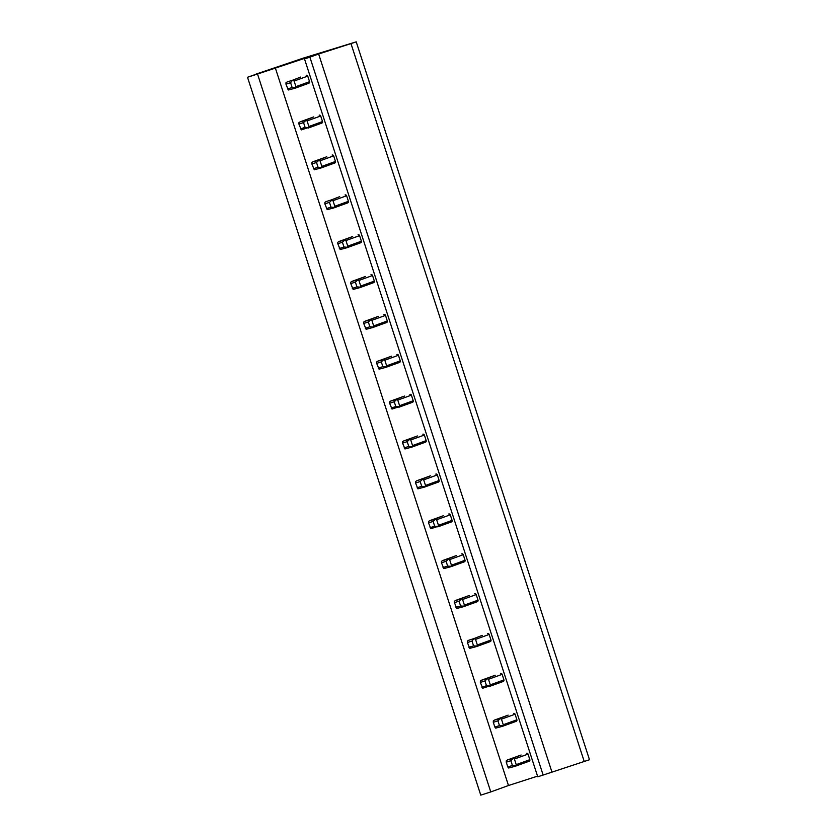 <?xml version="1.0" encoding="UTF-8"?>
<svg xmlns="http://www.w3.org/2000/svg" width="837" height="837" viewBox="0 0 837 837"><rect width="100%" height="100%" fill="white"/><g stroke="black" fill="none" stroke-linecap="round" stroke-linejoin="round"><path stroke-width="1.26" d="M304.501 58.914L309.889 57.178L543.14 775.052L537.752 776.788L304.501 58.914L322.193 52.501L257.524 74.043L490.775 791.928L508.477 785.514L275.227 67.64M508.477 785.514L537.542 776.15M529.13 761.241L515.477 766.179L529.089 761.251A1.255 1.214 -109.9 0 0 529.852 759.682L516.22 764.62L515.686 765.761L512.432 765.489L510.884 760.697L513.322 758.468L507.41 759.975L521.064 755.026A1.255 1.214 -109.9 0 0 521.064 755.026L512.84 758.217M529.852 759.682L528.042 754.106A1.255 1.214 -109.9 0 0 526.494 753.279M502.556 726.286L516.126 721.368A1.255 1.214 -109.9 0 0 516.9 719.799L503.267 724.737L502.723 725.878L499.48 725.606L497.921 720.814L500.359 718.585L494.458 720.092L508.111 715.143A1.255 1.214 -109.9 0 1 508.153 715.133L499.888 718.334M516.9 719.799L515.079 714.223A1.255 1.214 -109.9 0 0 513.541 713.396M489.593 686.403L503.173 681.485A1.255 1.214 -109.9 0 0 503.937 679.916L490.304 684.854L489.771 685.995L486.517 685.723L484.958 680.931L487.396 678.702L481.495 680.209L495.148 675.26A1.255 1.214 -109.9 0 1 495.19 675.25L486.925 678.451M503.937 679.916L502.127 674.34A1.255 1.214 -109.9 0 0 500.578 673.513M490.252 641.592L476.598 646.541L490.21 641.602A1.255 1.214 -109.9 0 0 490.984 640.033L477.352 644.971L476.808 646.112L473.564 645.84L472.005 641.048L473.972 638.579L468.542 640.326L467.402 641.1L467.381 642.544L472.005 641.048M482.196 635.377L482.227 635.367A1.255 1.214 -109.9 0 0 482.196 635.377L473.972 638.579M490.984 640.033L489.164 634.456A1.255 1.214 -109.9 0 0 487.626 633.63M463.677 606.637L477.257 601.719A1.255 1.214 -109.9 0 0 478.021 600.16L464.389 605.088L463.855 606.229L460.601 605.957L459.042 601.165L461.48 598.936L455.579 600.443L469.233 595.494A1.255 1.214 -109.9 0 1 469.275 595.484L461.009 598.696M478.021 600.16L476.211 594.573A1.255 1.214 -109.9 0 0 474.663 593.747M450.714 566.754L464.294 561.847A1.255 1.214 -109.9 0 0 465.058 560.277L451.425 565.205L450.892 566.346L447.638 566.074L446.09 561.292L448.527 559.053L442.616 560.56L456.27 555.611A1.255 1.214 -109.9 0 1 456.311 555.601L448.046 558.813M465.058 560.277L463.248 554.69A1.255 1.214 -109.9 0 0 461.7 553.864M437.761 526.881L451.342 521.964A1.255 1.214 -109.9 0 0 452.106 520.394L438.473 525.322L437.939 526.463L434.685 526.191L433.127 521.409L435.564 519.17L429.663 520.677L443.317 515.738A1.255 1.214 -109.9 0 1 443.359 515.718L435.094 518.93M452.106 520.394L450.285 514.807A1.255 1.214 -109.9 0 0 448.747 513.981M424.798 486.998L438.379 482.081A1.255 1.214 -109.9 0 0 439.143 480.511L425.51 485.45L424.976 486.579L421.722 486.307L420.174 481.526L422.612 479.287L422.13 479.046L416.7 480.794L415.57 481.578L415.55 483.012L420.174 481.526M430.354 475.855L416.7 480.794L430.396 475.834A1.255 1.214 -109.9 0 0 430.354 475.855L422.13 479.046M439.143 480.511L437.332 474.924A1.255 1.214 -109.9 0 0 435.784 474.098M411.846 447.115L425.416 442.198A1.255 1.214 -109.9 0 0 426.19 440.628L412.557 445.566L412.013 446.696L408.77 446.424L407.211 441.643L409.649 439.404L403.748 440.911L417.401 435.972A1.255 1.214 -109.9 0 1 417.443 435.951L409.178 439.163M426.19 440.628L424.369 435.041A1.255 1.214 -109.9 0 0 422.831 434.215M398.883 407.232L412.463 402.315A1.255 1.214 -109.9 0 0 413.227 400.745L399.594 405.683L399.061 406.813L395.807 406.541L394.248 401.76L396.686 399.521L390.785 401.028L404.438 396.089A1.255 1.214 -109.9 0 1 404.48 396.068L396.215 399.28M413.227 400.745L411.417 395.158A1.255 1.214 -109.9 0 0 409.868 394.332M399.542 362.421L385.888 367.359L399.5 362.431A1.255 1.214 -109.9 0 0 400.274 360.862L386.642 365.8L386.098 366.93L382.854 366.658L381.295 361.877L383.733 359.638L377.832 361.145L391.486 356.206A1.255 1.214 -109.9 0 0 391.486 356.206L383.262 359.397M400.274 360.862L398.454 355.275A1.255 1.214 -109.9 0 0 396.916 354.459M372.967 327.466L386.548 322.548A1.255 1.214 -109.9 0 0 387.311 320.979L373.679 325.917L373.145 327.047L369.891 326.775L368.332 321.994L370.77 319.755L364.869 321.262L378.523 316.323A1.255 1.214 -109.9 0 1 378.565 316.313L370.299 319.514M387.311 320.979L385.501 315.392A1.255 1.214 -109.9 0 0 383.953 314.576M360.004 287.583L373.584 282.665A1.255 1.214 -109.9 0 0 374.348 281.096L360.716 286.034L360.182 287.164L356.928 286.892L355.38 282.111L357.817 279.872L351.906 281.389L365.56 276.44A1.255 1.214 -109.9 0 1 365.602 276.43L357.336 279.631M374.348 281.096L372.538 275.509A1.255 1.214 -109.9 0 0 370.99 274.693M347.052 247.7L360.632 242.782A1.255 1.214 -109.9 0 0 361.396 241.213L347.763 246.151L347.229 247.281L343.976 247.02L342.417 242.228L344.854 239.999L338.954 241.506L352.607 236.557A1.255 1.214 -109.9 0 1 352.649 236.547L344.384 239.748M361.396 241.213L359.575 235.636A1.255 1.214 -109.9 0 0 358.037 234.81M347.711 202.889L334.057 207.827L347.669 202.899A1.255 1.214 -109.9 0 0 348.433 201.33L334.8 206.268L334.266 207.409L331.013 207.137L329.464 202.345L331.902 200.116L331.421 199.865L325.991 201.623L324.861 202.397L324.84 203.83L329.464 202.345M339.686 196.664A1.255 1.214 -109.9 0 0 339.644 196.674L331.421 199.865M348.433 201.33L346.623 195.753A1.255 1.214 -109.9 0 0 345.074 194.927M321.136 167.934L334.706 163.016A1.255 1.214 -109.9 0 0 335.48 161.447L321.847 166.385L321.303 167.526L318.06 167.254L316.501 162.462L318.939 160.233L313.038 161.74L326.692 156.791A1.255 1.214 -109.9 0 1 326.733 156.781L318.468 159.982M335.48 161.447L333.66 155.87A1.255 1.214 -109.9 0 0 332.122 155.044M308.173 128.051L321.753 123.133A1.255 1.214 -109.9 0 0 322.517 121.564L308.884 126.502L308.351 127.642L305.097 127.37L303.538 122.579L305.976 120.35L300.075 121.857L313.729 116.908A1.255 1.214 -109.9 0 1 313.77 116.898L305.505 120.109M322.517 121.564L320.707 115.987A1.255 1.214 -109.9 0 0 319.159 115.161M295.22 88.167L308.79 83.25A1.255 1.214 -109.9 0 0 309.564 81.691L295.932 86.619L295.388 87.759L292.144 87.487L290.585 82.696L292.552 80.226L287.122 81.974L285.982 82.748L285.961 84.192L290.585 82.696M300.776 77.025L300.807 77.014A1.255 1.214 -109.9 0 0 300.776 77.025L292.552 80.226M309.564 81.691L307.744 76.104A1.255 1.214 -109.9 0 0 306.206 75.278M490.775 791.928L480.773 795.15L247.511 77.266L257.524 74.043M256.08 74.252L247.511 77.266M543.14 775.052L589.489 759.734L356.227 41.85L303.392 58.088L256.028 74.095M584.226 761.471L350.975 43.587L356.227 41.85M551.886 771.892L318.635 54.007L350.975 43.587M309.889 57.178L318.635 54.007M516.22 764.62L514.41 759.033L513.322 758.468M510.884 760.697L506.259 762.183L506.28 760.749L507.452 759.954L521.106 755.016M512.432 765.489L507.818 766.974L508.634 768.01L515.435 766.2M507.818 766.974L506.259 762.183M503.267 724.737L501.447 719.15L500.359 718.585M497.921 720.814L493.296 722.31L493.317 720.866L494.5 720.071L508.153 715.133M499.48 725.606L494.855 727.091L495.682 728.127L502.472 726.317M494.855 727.091L493.296 722.31M490.304 684.854L488.494 679.278L487.396 678.702M484.958 680.931L480.344 682.427L480.365 680.983L481.537 680.188L495.19 675.25M503.215 681.475L482.719 688.244L480.344 682.427M486.517 685.723L481.892 687.208M477.352 644.971L475.531 639.395L474.443 638.819M476.556 646.551L469.756 648.361L467.381 642.544M473.564 645.84L468.94 647.325M464.389 605.088L462.579 599.512L461.48 598.936M459.042 601.165L454.428 602.661L454.439 601.217L455.621 600.432L469.275 595.484M463.604 606.668L456.803 608.478L454.428 602.661M460.601 605.957L455.977 607.442M451.425 565.205L449.615 559.629L448.527 559.053M446.09 561.292L441.465 562.778L441.486 561.334L442.658 560.549L456.311 555.601M450.641 566.785L443.84 568.595L441.465 562.778M447.638 566.074L443.024 567.559M438.473 525.322L436.652 519.746L435.564 519.17M433.127 521.409L428.513 522.895L428.523 521.461L429.705 520.666L443.359 515.718M451.373 521.943L430.888 528.712L428.513 522.895M434.685 526.191L430.061 527.676M425.51 485.45L423.7 479.863L422.612 479.287M424.725 487.019L417.925 488.839L415.55 483.012M421.722 486.307L417.108 487.793M412.557 445.566L410.737 439.98L409.649 439.404M407.211 441.643L402.587 443.129L402.607 441.695L403.79 440.9L417.443 435.951M411.762 447.136L404.972 448.956L402.587 443.129M408.77 446.424L404.145 447.91M399.594 405.683L397.784 400.096L396.686 399.521M394.248 401.76L389.634 403.246L389.655 401.812L390.827 401.017L404.48 396.068M412.505 402.304L392.009 409.073L389.634 403.246M395.807 406.541L391.193 408.037M386.642 365.8L384.821 360.213L383.733 359.638M381.295 361.877L376.671 363.363L376.692 361.929L377.864 361.134L391.517 356.196M385.847 367.37L379.056 369.19L376.671 363.363M382.854 366.658L378.23 368.154M373.679 325.917L371.869 320.33L370.77 319.755M368.332 321.994L363.718 323.48L363.729 322.046L364.911 321.251L378.565 316.313M372.894 327.497L366.093 329.307L363.718 323.48M369.891 326.775L365.267 328.271M360.716 286.034L358.906 280.447L357.817 279.872M355.38 282.111L350.755 283.597L350.776 282.163L351.948 281.368L365.602 276.43M359.931 287.614L353.13 289.424L350.755 283.597M356.928 286.892L352.314 288.388M347.763 246.151L345.943 240.564L344.854 239.999M342.417 242.228L337.803 243.713L337.813 242.28L338.995 241.485L352.649 236.547M346.978 247.731L340.178 249.541L337.803 243.713M343.976 247.02L339.351 248.505M334.8 206.268L332.99 200.681L331.902 200.116M334.015 207.848L327.215 209.658L324.84 203.83M331.013 207.137L326.399 208.622M321.847 166.385L320.027 160.798L318.939 160.233M316.501 162.462L311.877 163.958L311.898 162.514L313.08 161.719L326.733 156.781M321.052 167.965L314.262 169.775L311.877 163.958M318.06 167.254L313.436 168.739M308.884 126.502L307.074 120.926L305.976 120.35M303.538 122.579L298.924 124.075L298.945 122.631L300.117 121.836L313.77 116.898M321.795 123.123L301.299 129.892L298.924 124.075M305.097 127.37L300.483 128.856M295.932 86.619L294.111 81.043L293.023 80.467M295.137 88.199L288.346 90.009L285.961 84.192M292.144 87.487L287.52 88.973M528.042 754.106L514.41 759.033M515.079 714.223L501.447 719.15M502.127 674.34L488.494 679.278M489.164 634.456L475.531 639.395M476.211 594.573L462.579 599.512M463.248 554.69L449.615 559.629M450.285 514.807L436.652 519.746M437.332 474.924L423.7 479.863M424.369 435.041L410.737 439.98M411.417 395.158L397.784 400.096M398.454 355.275L384.821 360.213M385.501 315.392L371.869 320.33M372.538 275.509L358.906 280.447M359.575 235.636L345.943 240.564M346.623 195.753L332.99 200.681M333.66 155.87L320.027 160.798M320.707 115.987L307.074 120.926M307.744 76.104L294.111 81.043M516.167 721.358L502.514 726.296M477.289 601.709L463.635 606.658M464.336 561.826L450.683 566.775M438.421 482.06L424.767 487.008M425.458 442.177L411.804 447.125M386.589 322.538L372.925 327.476M373.626 282.655L359.973 287.593M360.663 242.772L347.01 247.71M334.748 163.006L321.094 167.955M308.832 83.24L295.179 88.188"/></g></svg>
